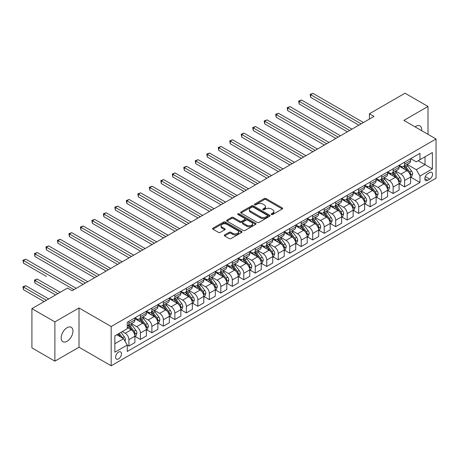 <?xml version="1.0" encoding="UTF-8"?>
<svg xmlns="http://www.w3.org/2000/svg" width="459" height="459" viewBox="0 0 459 459"><rect width="100%" height="100%" fill="white"/><g stroke="black" fill="none" stroke-linecap="round" stroke-linejoin="round"><path stroke-width="0.69" d="M271.435 214.514A0.895 0.516 0 0 0 272.698 214.514L282.279 208.977A1.274 0.734 0 0 0 282.652 208.461A1.274 0.734 0 0 0 282.279 207.938L266.042 198.563A1.274 0.734 0 0 0 264.241 198.563L254.653 204.094A0.895 0.516 0 0 0 254.395 204.462A0.895 0.516 0 0 0 254.653 204.823A0.895 0.516 0 0 0 255.915 204.823L257.16 204.112A4.085 2.358 0 0 1 262.932 204.112L264.286 204.892A4.085 2.358 0 0 1 265.48 206.556A4.085 2.358 0 0 1 264.286 208.225L263.041 208.943A0.895 0.516 0 0 0 262.783 209.304A0.895 0.516 0 0 0 263.041 209.671A0.895 0.516 0 0 0 264.309 209.671L265.549 208.954A4.085 2.358 0 0 1 271.321 208.954L272.675 209.734A4.085 2.358 0 0 1 273.868 211.398A4.085 2.358 0 0 1 272.675 213.068L271.435 213.785A0.895 0.516 0 0 0 271.171 214.146A0.895 0.516 0 0 0 271.435 214.514L271.435 213.785M67.066 341.284A8.319 4.802 120 0 0 72.499 333.951A8.319 4.802 120 0 0 71.22 327.29A8.319 4.802 120 0 0 67.066 327.697A8.319 4.802 120 0 0 61.626 335.03A8.319 4.802 120 0 0 62.906 341.697A8.319 4.802 120 0 0 67.066 341.284M421.66 130.66A8.319 4.802 120 0 0 419.991 125.927A8.319 4.802 120 0 0 415.831 126.34A8.319 4.802 120 0 0 415.056 126.845M118.531 358.898A4.16 2.404 120 0 0 121.245 355.232A4.16 2.404 120 0 0 120.608 351.898A4.16 2.404 120 0 0 118.531 352.105A4.16 2.404 120 0 0 115.811 355.771A4.16 2.404 120 0 0 116.448 359.104A4.16 2.404 120 0 0 118.531 358.898M224.64 234.916A1.274 0.734 0 0 0 224.262 235.438A1.274 0.734 0 0 0 224.64 235.955L229.196 238.588A1.274 0.734 0 0 0 230.997 238.588L241.641 232.443A1.274 0.734 0 0 0 242.013 231.921A1.274 0.734 0 0 0 241.641 231.399L225.403 222.024A1.274 0.734 0 0 0 223.602 222.024L212.953 228.169A1.274 0.734 0 0 0 212.58 228.691A1.274 0.734 0 0 0 212.953 229.213L218.461 232.392A1.274 0.734 0 0 0 220.263 232.392L224.818 229.758A1.274 0.734 0 0 0 225.191 229.236A1.274 0.734 0 0 0 224.818 228.72L222.087 227.142A3.414 1.968 0 0 1 221.089 225.748A3.414 1.968 0 0 1 223.194 223.929A3.414 1.968 0 0 1 226.918 224.353L237.607 230.527A3.414 1.968 0 0 1 238.605 231.921A3.414 1.968 0 0 1 236.5 233.74A3.414 1.968 0 0 1 232.782 233.315L230.997 232.283A1.274 0.734 0 0 0 229.196 232.283L224.64 234.916L224.64 235.955L229.196 233.344L229.196 232.283M79.011 307.96L54.885 321.891L31.912 308.626L31.912 347.888L54.885 361.153L79.011 347.228L111.176 365.794L111.176 326.533L79.011 307.96L79.011 347.228M428.006 134.326L428.006 106.471L403.886 120.396L436.05 138.968L111.176 326.533M428.006 106.471L405.033 93.206L369.42 113.763L369.42 119.07M31.912 308.626L67.525 288.063L72.12 290.719L374.016 116.42L369.42 113.763M257.247 222.391A1.274 0.734 0 0 0 259.054 222.391L269.697 216.246A1.274 0.734 0 0 0 270.07 215.724A1.274 0.734 0 0 0 269.697 215.202L253.46 205.827A1.274 0.734 0 0 0 251.652 205.827L241.009 211.972A1.274 0.734 0 0 0 240.636 212.494A1.274 0.734 0 0 0 241.009 213.016L257.247 222.391M238.255 214.703A0.895 0.516 0 0 1 239.162 214.829L239.162 213.768L255.669 223.303A1.274 0.734 0 0 1 256.042 223.82A1.274 0.734 0 0 1 255.669 224.342L245.026 230.487A1.274 0.734 0 0 1 243.218 230.487L226.981 221.112L226.981 220.073A1.274 0.734 0 0 0 226.608 220.595A1.274 0.734 0 0 0 226.981 221.112M226.981 220.073L231.537 217.44A1.274 0.734 0 0 1 233.344 217.44L239.931 221.244A1.274 0.734 0 0 0 241.732 221.244L244.756 219.5A1.274 0.734 0 0 0 245.129 218.977A1.274 0.734 0 0 0 244.756 218.455L237.9 214.502A0.895 0.516 0 0 1 237.636 214.135A0.895 0.516 0 0 1 238.187 213.659A0.895 0.516 0 0 1 239.162 213.768M429.71 172.555L427.685 173.72A4.028 2.324 120 0 0 425.057 177.272A4.028 2.324 120 0 0 425.671 180.502A4.028 2.324 120 0 0 427.685 180.301L429.71 179.136A4.028 2.324 120 0 0 432.344 175.585A4.028 2.324 120 0 0 431.724 172.354A4.028 2.324 120 0 0 429.71 172.555M111.176 365.794L436.05 178.23L436.05 138.968M410.73 158.625L416.29 161.838L419.968 159.715L419.968 153.295L127.258 322.287L127.258 328.707L114.853 335.868L114.853 352.214L127.258 345.048L127.258 351.468L419.968 182.475L419.968 176.055L416.29 169.687L407.15 164.414M419.968 159.715L432.372 152.549L432.372 168.895L419.968 176.055M54.885 321.891L54.885 361.153M418.224 160.725L425.023 164.649L425.023 156.794L432.372 152.549M416.29 169.687L425.023 164.649L432.372 168.895M114.853 343.722L123.58 338.685L116.781 334.754M127.258 345.105L128.916 346.057L128.916 339.637A5.198 3.001 -120 0 0 125.238 333.268L122.295 331.57M128.916 346.057L134.889 342.609L134.889 336.189A5.198 3.001 -120 0 0 131.211 329.82L127.258 327.542M135.026 336.321L140.402 339.425L140.402 333.004A5.198 3.001 -120 0 0 136.725 326.636L131.446 323.589M140.402 339.425L146.375 335.977L146.375 329.556A5.198 3.001 -120 0 0 142.697 323.188L134.889 318.678M146.513 329.688L151.889 332.792L151.889 326.372A5.198 3.001 -120 0 0 148.211 320.003L142.933 316.957M151.889 332.792L157.862 329.344L157.862 322.924A5.198 3.001 -120 0 0 154.184 316.555L146.375 312.045M157.999 323.056L163.375 326.16L163.375 319.739A5.198 3.001 -120 0 0 159.698 313.371L154.425 310.324M163.375 326.16L169.348 322.711L169.348 316.291A5.198 3.001 -120 0 0 165.676 309.923L157.862 305.413M169.486 316.423L174.862 319.527L174.862 313.107A5.198 3.001 -120 0 0 171.19 306.738L165.911 303.692M174.862 319.527L180.84 316.079L180.84 309.659A5.198 3.001 -120 0 0 177.163 303.29L169.348 298.78M180.978 309.791L186.354 312.895L186.354 306.474A5.198 3.001 -120 0 0 182.676 300.111L177.398 297.059M186.354 312.895L192.327 309.446L192.327 303.026A5.198 3.001 -120 0 0 188.649 296.657L180.84 292.148M192.464 303.158L197.84 306.262L197.84 299.842A5.198 3.001 -120 0 0 194.163 293.479L188.884 290.427M197.84 306.262L203.813 302.814L203.813 296.394A5.198 3.001 -120 0 0 200.135 290.025L192.327 285.515M203.951 296.525L209.327 299.629L209.327 293.209A5.198 3.001 -120 0 0 205.649 286.846L200.371 283.794M209.327 299.629L215.3 296.181L215.3 289.761A5.198 3.001 -120 0 0 211.628 283.392L203.813 278.883M215.437 289.893L220.813 292.997L220.813 286.577A5.198 3.001 -120 0 0 217.141 280.214L211.863 277.161M220.813 292.997L226.786 289.549L226.786 283.128A5.198 3.001 -120 0 0 223.114 276.76L215.3 272.25M226.924 283.26L232.306 286.364L232.306 279.944A5.198 3.001 -120 0 0 228.628 273.581L223.349 270.529M232.306 286.364L238.278 282.916L238.278 276.496A5.198 3.001 -120 0 0 234.601 270.133L226.786 265.618M238.416 276.628L243.792 279.732L243.792 273.312A5.198 3.001 -120 0 0 240.114 266.949L234.836 263.902M243.792 279.732L249.765 276.284L249.765 269.863A5.198 3.001 -120 0 0 246.087 263.5L238.278 258.985M249.903 269.995L255.279 273.099L255.279 266.679A5.198 3.001 -120 0 0 251.601 260.316L246.322 257.269M255.279 273.099L261.251 269.651L261.251 263.231A5.198 3.001 -120 0 0 257.574 256.868L249.765 252.352M261.389 263.363L266.765 266.467L266.765 260.046A5.198 3.001 -120 0 0 263.093 253.684L257.815 250.637M266.765 266.467L272.738 263.018L272.738 256.598A5.198 3.001 -120 0 0 269.066 250.235L261.251 245.726M272.875 256.73L278.252 259.834L278.252 253.414A5.198 3.001 -120 0 0 274.58 247.051L269.301 244.004M278.252 259.834L284.23 256.386L284.23 249.966A5.198 3.001 -120 0 0 280.552 243.603L272.738 239.093M284.368 250.098L289.744 253.202L289.744 246.781A5.198 3.001 -120 0 0 286.066 240.418L280.788 237.372M289.744 253.202L295.716 249.753L295.716 243.333A5.198 3.001 -120 0 0 292.039 236.97L284.23 232.461M295.854 243.471L301.23 246.575L301.23 240.155A5.198 3.001 -120 0 0 297.552 233.786L292.274 230.739M301.23 246.575L307.203 243.121L307.203 236.701A5.198 3.001 -120 0 0 303.525 230.338L295.716 225.828M307.341 236.838L312.717 239.942L312.717 233.522A5.198 3.001 -120 0 0 309.039 227.153L303.76 224.107M312.717 239.942L318.689 236.488L318.689 230.068A5.198 3.001 -120 0 0 315.017 223.705L307.203 219.195M318.827 230.206L324.203 233.31L324.203 226.889A5.198 3.001 -120 0 0 320.531 220.521L315.253 217.474M324.203 233.31L330.176 229.856L330.176 223.435A5.198 3.001 -120 0 0 326.504 217.073L318.689 212.563M330.319 223.573L335.695 226.677L335.695 220.257A5.198 3.001 -120 0 0 332.018 213.888L326.739 210.842M335.695 226.677L341.668 223.223L341.668 216.803A5.198 3.001 -120 0 0 337.99 210.44L330.176 205.93M341.806 216.941L347.182 220.045L347.182 213.624A5.198 3.001 -120 0 0 343.504 207.256L338.226 204.209M347.182 220.045L353.155 216.596L353.155 210.176A5.198 3.001 -120 0 0 349.477 203.807L341.668 199.298M353.292 210.308L358.668 213.412L358.668 206.992A5.198 3.001 -120 0 0 354.991 200.623L349.712 197.577M358.668 213.412L364.641 209.964L364.641 203.544A5.198 3.001 -120 0 0 360.963 197.175L353.155 192.665M364.779 203.676L370.155 206.779L370.155 200.359A5.198 3.001 -120 0 0 366.483 193.991L361.204 190.944M370.155 206.779L376.128 203.331L376.128 196.911A5.198 3.001 -120 0 0 372.456 190.542L364.641 186.033M376.265 197.043L381.641 200.147L381.641 193.727A5.198 3.001 -120 0 0 377.969 187.358L372.691 184.311M381.641 200.147L387.62 196.699L387.62 190.278A5.198 3.001 -120 0 0 383.942 183.91L376.128 179.4M387.757 190.41L393.134 193.514L393.134 187.094A5.198 3.001 -120 0 0 389.456 180.726L384.177 177.679M393.134 193.514L399.106 190.066L399.106 183.646A5.198 3.001 -120 0 0 395.428 177.277L387.62 172.768M399.244 183.778L404.62 186.882L404.62 180.462A5.198 3.001 -120 0 0 400.942 174.093L395.664 171.046M404.62 186.882L410.593 183.434L410.593 177.013A5.198 3.001 -120 0 0 406.915 170.645L399.106 166.135M399.244 165.257L400.942 166.238A5.198 3.001 -120 0 0 403.541 166.497A5.198 3.001 -120 0 0 404.62 164.115L404.62 162.153M387.757 171.89L389.456 172.871A5.198 3.001 -120 0 0 392.055 173.129A5.198 3.001 -120 0 0 393.134 170.748L393.134 168.786M376.265 178.522L377.969 179.503A5.198 3.001 -120 0 0 380.568 179.762A5.198 3.001 -120 0 0 381.641 177.381L381.641 175.418M364.779 185.155L366.483 186.136A5.198 3.001 -120 0 0 369.082 186.394A5.198 3.001 -120 0 0 370.155 184.013L370.155 182.051M353.292 191.787L354.991 192.769A5.198 3.001 -120 0 0 357.59 193.027A5.198 3.001 -120 0 0 358.668 190.646L358.668 188.683M341.806 198.42L343.504 199.401A5.198 3.001 -120 0 0 346.103 199.659A5.198 3.001 -120 0 0 347.182 197.278L347.182 195.316M330.319 205.053L332.018 206.034A5.198 3.001 -120 0 0 334.617 206.292A5.198 3.001 -120 0 0 335.695 203.911L335.695 201.949M318.827 211.685L320.531 212.666A5.198 3.001 -120 0 0 323.13 212.924A5.198 3.001 -120 0 0 324.203 210.543L324.203 208.581M307.341 218.318L309.039 219.299A5.198 3.001 -120 0 0 311.638 219.557A5.198 3.001 -120 0 0 312.717 217.176L312.717 215.214M295.854 224.95L297.552 225.931A5.198 3.001 -120 0 0 300.152 226.189A5.198 3.001 -120 0 0 301.23 223.808L301.23 221.846M284.368 231.583L286.066 232.564A5.198 3.001 -120 0 0 288.665 232.822A5.198 3.001 -120 0 0 289.744 230.441L289.744 228.479M272.875 238.215L274.58 239.196A5.198 3.001 -120 0 0 277.179 239.455A5.198 3.001 -120 0 0 278.252 237.073L278.252 235.111M261.389 244.848L263.093 245.829A5.198 3.001 -120 0 0 265.692 246.087A5.198 3.001 -120 0 0 266.765 243.706L266.765 241.744M249.903 251.48L251.601 252.461A5.198 3.001 -120 0 0 254.2 252.72A5.198 3.001 -120 0 0 255.279 250.339L255.279 248.376M238.416 258.113L240.114 259.094A5.198 3.001 -120 0 0 242.713 259.352A5.198 3.001 -120 0 0 243.792 256.971L243.792 255.009M226.924 264.745L228.628 265.727A5.198 3.001 -120 0 0 231.227 265.985A5.198 3.001 -120 0 0 232.306 263.604L232.306 261.641M215.437 271.378L217.141 272.359A5.198 3.001 -120 0 0 219.741 272.617A5.198 3.001 -120 0 0 220.813 270.236L220.813 268.274M203.951 278.011L205.649 278.992A5.198 3.001 -120 0 0 208.248 279.25A5.198 3.001 -120 0 0 209.327 276.869L209.327 274.907M192.464 284.643L194.163 285.624A5.198 3.001 -120 0 0 196.762 285.882A5.198 3.001 -120 0 0 197.84 283.501L197.84 281.539M180.978 291.276L182.676 292.257A5.198 3.001 -120 0 0 185.275 292.515A5.198 3.001 -120 0 0 186.354 290.134L186.354 288.172M169.486 297.908L171.19 298.889A5.198 3.001 -120 0 0 173.789 299.148A5.198 3.001 -120 0 0 174.862 296.766L174.862 294.804M157.999 304.541L159.698 305.522A5.198 3.001 -120 0 0 162.302 305.78A5.198 3.001 -120 0 0 163.375 303.399L163.375 301.437M146.513 311.173L148.211 312.154A5.198 3.001 -120 0 0 150.81 312.413A5.198 3.001 -120 0 0 151.889 310.032L151.889 308.069M135.026 317.806L136.725 318.787A5.198 3.001 -120 0 0 139.324 319.045A5.198 3.001 -120 0 0 140.402 316.664L140.402 314.702M410.73 177.145L419.968 182.475M403.541 166.497L409.514 163.048A5.198 3.001 -120 0 0 410.593 160.667L410.593 158.705M392.055 173.129L398.028 169.681A5.198 3.001 -120 0 0 399.106 167.3L399.106 165.338M380.568 179.762L386.541 176.313A5.198 3.001 -120 0 0 387.62 173.932L387.62 171.97M369.082 186.394L375.055 182.946A5.198 3.001 -120 0 0 376.128 180.565L376.128 178.603M357.59 193.027L363.568 189.578A5.198 3.001 -120 0 0 364.641 187.197L364.641 185.235M346.103 199.659L352.076 196.211A5.198 3.001 -120 0 0 353.155 193.83L353.155 191.868M334.617 206.292L340.589 202.844A5.198 3.001 -120 0 0 341.668 200.463L341.668 198.5M323.13 212.924L329.103 209.476A5.198 3.001 -120 0 0 330.176 207.095L330.176 205.133M311.638 219.557L317.617 216.109A5.198 3.001 -120 0 0 318.689 213.728L318.689 211.765M300.152 226.189L306.124 222.741A5.198 3.001 -120 0 0 307.203 220.36L307.203 218.398M288.665 232.822L294.638 229.374A5.198 3.001 -120 0 0 295.716 226.993L295.716 225.03M277.179 239.455L283.151 236.006A5.198 3.001 -120 0 0 284.23 233.625L284.23 231.663M265.692 246.087L271.665 242.639A5.198 3.001 -120 0 0 272.738 240.258L272.738 238.296M254.2 252.72L260.173 249.271A5.198 3.001 -120 0 0 261.251 246.89L261.251 244.928M242.713 259.352L248.686 255.904A5.198 3.001 -120 0 0 249.765 253.523L249.765 251.561M231.227 265.985L237.2 262.537A5.198 3.001 -120 0 0 238.278 260.155L238.278 258.193M219.741 272.617L225.713 269.169A5.198 3.001 -120 0 0 226.786 266.788L226.786 264.826M208.248 279.25L214.227 275.802A5.198 3.001 -120 0 0 215.3 273.421L215.3 271.458M196.762 285.882L202.735 282.434A5.198 3.001 -120 0 0 203.813 280.053L203.813 278.091M185.275 292.515L191.248 289.067A5.198 3.001 -120 0 0 192.327 286.686L192.327 284.723M173.789 299.148L179.762 295.699A5.198 3.001 -120 0 0 180.84 293.318L180.84 291.356M162.302 305.78L168.275 302.332A5.198 3.001 -120 0 0 169.348 299.951L169.348 297.989M150.81 312.413L156.783 308.964A5.198 3.001 -120 0 0 157.862 306.583L157.862 304.621M139.324 319.045L145.296 315.591A5.198 3.001 -120 0 0 146.375 313.216L146.375 311.248M127.258 325.884A5.198 3.001 -120 0 0 127.837 325.678L133.81 322.224A5.198 3.001 -120 0 0 134.889 319.848L134.889 317.88M127.837 325.678A5.198 3.001 -120 0 0 128.916 323.297L128.916 321.334M123.58 338.685L127.258 345.048M271.791 214.64L272.675 214.129A4.085 2.358 0 0 0 273.868 212.46L273.868 211.398M265.48 206.556L265.48 207.617A4.085 2.358 0 0 1 264.286 209.287L263.403 209.797M282.262 208.988L266.042 199.625A1.274 0.734 0 0 0 264.241 199.625L255.009 204.949M269.697 215.202L269.697 216.246L253.46 206.889A1.274 0.734 0 0 0 251.652 206.889L241.027 213.028M267.442 216.086A0.895 0.516 0 0 0 267.7 215.724A0.895 0.516 0 0 0 267.442 215.357L253.19 207.129A0.895 0.516 0 0 0 251.928 207.129L250.62 207.887A4.085 2.358 0 0 0 249.421 209.551A4.085 2.358 0 0 0 250.62 211.22L260.362 216.843A4.085 2.358 0 0 0 266.134 216.843L267.442 216.086L267.442 217.147A0.895 0.516 0 0 0 267.7 216.786L267.7 215.724M249.421 209.551L249.421 210.612A4.085 2.358 0 0 0 250.62 212.282L250.62 211.22M267.442 217.147L266.134 217.905A4.085 2.358 0 0 1 260.362 217.905L250.62 212.282M226.998 221.123L231.537 218.501L231.537 217.44M245.129 218.977L245.129 220.039A1.274 0.734 0 0 1 244.756 220.561L241.732 222.305A1.274 0.734 0 0 1 239.931 222.305L233.344 218.501A1.274 0.734 0 0 0 231.537 218.501M239.162 214.829L255.652 224.353M246.764 225.191A3.414 1.968 0 0 0 250.482 225.616A3.414 1.968 0 0 0 252.588 223.797A3.414 1.968 0 0 0 251.589 222.403L247.82 220.228A1.274 0.734 0 0 0 246.018 220.228L242.995 221.972A1.274 0.734 0 0 0 242.622 222.495A1.274 0.734 0 0 0 242.995 223.017L246.764 225.191L246.764 226.253A3.414 1.968 0 0 0 250.482 226.677A3.414 1.968 0 0 0 252.588 224.858L252.588 223.797M242.622 222.495L242.622 223.556A1.274 0.734 0 0 0 242.995 224.078L242.995 223.017M246.764 226.253L242.995 224.078M238.605 231.921L238.605 232.983A3.414 1.968 0 0 1 236.5 234.801A3.414 1.968 0 0 1 232.782 234.377L230.997 233.344A1.274 0.734 0 0 0 229.196 233.344M221.089 225.748L221.089 226.809A3.414 1.968 0 0 0 222.087 228.203L222.087 227.142M224.801 229.77L222.087 228.203M241.641 231.399L241.641 232.443L225.403 223.085A1.274 0.734 0 0 0 223.602 223.085L212.97 229.225M410.593 177.226L411.694 176.589L412.612 173.932A3.442 1.991 -120 0 0 411.516 171L407.758 165.986A9.943 5.743 -120 0 0 406.674 164.689M402.939 168.35A9.943 5.743 -120 0 0 400.908 166.215M410.277 175.114L410.753 174.081A3.442 1.991 -120 0 0 409.767 172.01L406.014 166.996A9.943 5.743 -120 0 0 404.93 165.699M404.006 166.233A8.251 4.762 60 0 1 405.36 167.77L408.539 172.016M310.651 123.873L335.879 138.434L287.673 110.608L287.673 107.957L289.973 106.626L340.469 135.784M403.828 166.336A9.943 5.743 60 0 1 404.913 167.633L407.408 170.966M361.147 123.844L310.651 94.692L312.946 93.361L363.448 122.519M358.852 125.169L310.651 97.342L310.651 94.692L310.146 94.399L312.946 93.361M310.651 97.342L310.146 94.399M399.106 183.858L400.208 183.221L401.126 180.565A3.442 1.991 -120 0 0 400.03 177.633L396.272 172.618A9.943 5.743 -120 0 0 395.188 171.322M391.452 174.982A9.943 5.743 -120 0 0 389.416 172.848M398.791 181.747L399.267 180.714A3.442 1.991 -120 0 0 398.28 178.643L394.528 173.628A9.943 5.743 -120 0 0 393.443 172.332M392.514 172.865A8.251 4.762 60 0 1 393.874 174.403L397.046 178.649M299.159 130.505L324.387 145.067L276.186 117.24L276.186 114.589L278.481 113.258L328.983 142.416M392.336 172.968A9.943 5.743 60 0 1 393.426 174.265L395.922 177.599M387.62 190.491L388.721 189.854L389.639 187.197A3.442 1.991 -120 0 0 388.538 184.266L384.785 179.251A9.943 5.743 -120 0 0 383.701 177.954M379.966 181.615A9.943 5.743 -120 0 0 377.929 179.48M387.304 188.379L387.78 187.347A3.442 1.991 -120 0 0 386.794 185.275L383.041 180.261A9.943 5.743 -120 0 0 381.951 178.964M381.027 179.498A8.251 4.762 60 0 1 382.381 181.035L385.56 185.275M287.673 137.138L312.9 151.699L264.7 123.873L264.7 121.222L266.995 119.891L317.496 149.049M380.85 179.601A9.943 5.743 60 0 1 381.934 180.898L384.43 184.231M376.128 197.123L377.235 196.486L378.153 193.83A3.442 1.991 -120 0 0 377.051 190.898L373.299 185.884A9.943 5.743 -120 0 0 372.215 184.587M368.479 188.247A9.943 5.743 -120 0 0 366.443 186.113M375.818 195.012L376.294 193.979A3.442 1.991 -120 0 0 375.307 191.908L371.549 186.893A9.943 5.743 -120 0 0 370.465 185.597M369.541 186.13A8.251 4.762 60 0 1 370.895 187.668L374.074 191.908M276.186 143.77L301.414 158.332L253.213 130.505L253.213 127.854L255.508 126.523L306.01 155.681M369.363 186.234A9.943 5.743 60 0 1 370.447 187.53L372.943 190.864M349.66 130.476L299.159 101.324L301.46 99.993L351.961 129.151M347.365 131.802L299.159 103.975L299.159 101.324L298.654 101.032L301.46 99.993M299.159 103.975L298.654 101.032M338.174 137.109L287.168 107.664L289.973 106.626M287.673 110.608L287.168 107.664M326.688 143.742L275.681 114.297L278.481 113.258M276.186 117.24L275.681 114.297M364.641 203.756L365.743 203.119L366.661 200.463A3.442 1.991 -120 0 0 365.565 197.531L361.807 192.516A9.943 5.743 -120 0 0 360.722 191.219M356.987 194.88A9.943 5.743 -120 0 0 354.956 192.746M364.326 201.644L364.802 200.612A3.442 1.991 -120 0 0 363.821 198.54L360.063 193.526A9.943 5.743 -120 0 0 358.978 192.229M358.054 192.763A8.251 4.762 60 0 1 359.408 194.3L362.587 198.54M264.7 150.403L289.927 164.965L241.721 137.138L241.721 134.481L244.022 133.156L294.523 162.314M357.877 192.866A9.943 5.743 60 0 1 358.961 194.163L361.457 197.496M315.201 150.374L264.195 120.929L266.995 119.891M264.7 123.873L264.195 120.929M353.155 210.388L354.256 209.752L355.174 207.095A3.442 1.991 -120 0 0 354.078 204.163L350.32 199.149A9.943 5.743 -120 0 0 349.236 197.852M345.501 201.512A9.943 5.743 -120 0 0 343.464 199.378M352.839 208.277L353.315 207.244A3.442 1.991 -120 0 0 352.328 205.173L348.576 200.158A9.943 5.743 -120 0 0 347.492 198.862M346.568 199.395A8.251 4.762 60 0 1 347.922 200.933L351.101 205.173M253.213 157.035L278.435 171.597L230.234 143.77L230.234 141.114L232.535 139.788L283.031 168.946M346.39 199.499A9.943 5.743 60 0 1 347.474 200.795L349.97 204.129M341.668 217.015L342.77 216.384L343.688 213.728A3.442 1.991 -120 0 0 342.586 210.796L338.834 205.781A9.943 5.743 -120 0 0 337.749 204.484M334.014 208.145A9.943 5.743 -120 0 0 331.977 206.011M341.353 214.91L341.829 213.877A3.442 1.991 -120 0 0 340.842 211.806L337.09 206.791A9.943 5.743 -120 0 0 336.005 205.494M335.076 206.028A8.251 4.762 60 0 1 336.43 207.566L339.608 211.806M241.721 163.668L266.949 178.23L218.748 150.403L218.748 147.746L221.043 146.421L271.544 175.579M334.898 206.125A9.943 5.743 60 0 1 335.982 207.428L338.484 210.761M330.176 223.648L331.283 223.011L332.201 220.36A3.442 1.991 -120 0 0 331.1 217.428L327.347 212.414A9.943 5.743 -120 0 0 326.263 211.117M322.528 214.778A9.943 5.743 -120 0 0 320.491 212.643M329.866 221.542L330.342 220.509A3.442 1.991 -120 0 0 329.355 218.438L325.597 213.424A9.943 5.743 -120 0 0 324.513 212.121M323.589 212.66A8.251 4.762 60 0 1 324.943 214.198L328.122 218.438M230.234 170.3L255.462 184.862L207.261 157.035L207.261 154.379L209.556 153.054L260.058 182.212M323.411 212.758A9.943 5.743 60 0 1 324.496 214.06L326.992 217.394M318.689 230.28L319.791 229.643L320.715 226.993A3.442 1.991 -120 0 0 319.613 224.061L315.861 219.046A9.943 5.743 -120 0 0 314.771 217.75M311.041 221.41A9.943 5.743 -120 0 0 309.005 219.276M318.38 228.175L318.856 227.142A3.442 1.991 -120 0 0 317.869 225.071L314.111 220.056A9.943 5.743 -120 0 0 313.027 218.754M312.103 219.293A8.251 4.762 60 0 1 313.457 220.831L316.635 225.071M218.748 176.933L243.976 191.495L195.769 163.668L195.769 161.011L198.07 159.686L248.571 188.844M311.925 219.391A9.943 5.743 60 0 1 313.009 220.693L315.505 224.026M307.203 236.913L308.305 236.276L309.223 233.625A3.442 1.991 -120 0 0 308.127 230.693L304.369 225.679A9.943 5.743 -120 0 0 303.284 224.382M299.549 228.043A9.943 5.743 -120 0 0 297.518 225.908M306.887 234.807L307.364 233.774A3.442 1.991 -120 0 0 306.377 231.703L302.624 226.689A9.943 5.743 -120 0 0 301.54 225.386M300.616 225.926A8.251 4.762 60 0 1 301.97 227.463L305.149 231.703M207.261 183.566L232.489 198.127L184.283 170.3L184.283 167.644L186.583 166.319L237.079 195.477M300.438 226.023A9.943 5.743 60 0 1 301.523 227.325L304.019 230.659M303.709 157.007L252.702 127.562L255.508 126.523M253.213 130.505L252.702 127.562M292.222 163.639L241.216 134.194L244.022 133.156M241.721 137.138L241.216 134.194M280.736 170.272L229.729 140.827L232.535 139.788M230.234 143.77L229.729 140.827M269.249 176.904L218.243 147.459L221.043 146.421M218.748 150.403L218.243 147.459M257.757 183.537L206.757 154.092L209.556 153.054M207.261 157.035L206.757 154.092M295.716 243.545L296.818 242.909L297.736 240.258A3.442 1.991 -120 0 0 296.64 237.326L292.882 232.311A9.943 5.743 -120 0 0 291.798 231.015M288.063 234.675A9.943 5.743 -120 0 0 286.026 232.541M295.401 241.44L295.877 240.407A3.442 1.991 -120 0 0 294.89 238.336L291.138 233.321A9.943 5.743 -120 0 0 290.054 232.019M289.124 232.552A8.251 4.762 60 0 1 290.484 234.096L293.657 238.336M195.769 190.198L220.997 204.76L172.796 176.933L172.796 174.277L175.091 172.951L225.593 202.109M288.946 232.656A9.943 5.743 60 0 1 290.036 233.958L292.532 237.292M246.271 190.169L195.264 160.725L198.07 159.686M195.769 163.668L195.264 160.725M284.23 250.178L285.332 249.541L286.25 246.89A3.442 1.991 -120 0 0 285.148 243.958L281.396 238.944A9.943 5.743 -120 0 0 280.311 237.647M276.576 241.308A9.943 5.743 -120 0 0 274.539 239.173M283.914 248.072L284.391 247.04A3.442 1.991 -120 0 0 283.404 244.963L279.651 239.954A9.943 5.743 -120 0 0 278.561 238.651M277.638 239.185A8.251 4.762 60 0 1 278.992 240.728L282.17 244.968M184.283 196.831L209.511 211.392L161.31 183.566L161.31 180.909L163.605 179.584L214.106 208.742M277.46 239.288A9.943 5.743 60 0 1 278.544 240.591L281.04 243.924M234.784 196.802L183.778 167.351L186.583 166.319M184.283 170.3L183.778 167.351M272.738 256.81L273.845 256.174L274.763 253.523A3.442 1.991 -120 0 0 273.662 250.591L269.909 245.576A9.943 5.743 -120 0 0 268.825 244.28M265.09 247.935A9.943 5.743 -120 0 0 263.053 245.806M272.428 254.705L272.904 253.672A3.442 1.991 -120 0 0 271.917 251.595L268.159 246.586A9.943 5.743 -120 0 0 267.075 245.284M266.151 245.817A8.251 4.762 60 0 1 267.505 247.361L270.684 251.601M172.796 203.463L198.024 218.025L149.823 190.198L149.823 187.542L152.118 186.216L202.62 215.374M265.973 245.921A9.943 5.743 60 0 1 267.058 247.223L269.553 250.557M223.298 203.435L172.291 173.984L175.091 172.951M172.796 176.933L172.291 173.984M261.251 263.443L262.353 262.806L263.271 260.155A3.442 1.991 -120 0 0 262.175 257.224L258.417 252.209A9.943 5.743 -120 0 0 257.333 250.912M253.597 254.567A9.943 5.743 -120 0 0 251.566 252.439M260.936 261.337L261.412 260.299A3.442 1.991 -120 0 0 260.431 258.228L256.673 253.219A9.943 5.743 -120 0 0 255.588 251.916M254.665 252.45A8.251 4.762 60 0 1 256.019 253.993L259.197 258.233M161.31 210.096L186.538 224.658L138.331 196.831L138.331 194.174L140.632 192.849L191.133 222.007M254.487 252.553A9.943 5.743 60 0 1 255.571 253.856L258.067 257.189M211.811 210.067L160.805 180.617L163.605 179.584M161.31 183.566L160.805 180.617M249.765 270.076L250.866 269.439L251.784 266.788A3.442 1.991 -120 0 0 250.689 263.856L246.931 258.842A9.943 5.743 -120 0 0 245.846 257.545M242.111 261.2A9.943 5.743 -120 0 0 240.074 259.071M249.449 267.97L249.925 266.931A3.442 1.991 -120 0 0 248.939 264.86L245.186 259.851A9.943 5.743 -120 0 0 244.102 258.549M243.178 259.083A8.251 4.762 60 0 1 244.532 260.626L247.705 264.866M149.823 216.728L175.045 231.29L126.845 203.463L126.845 200.807L129.145 199.481L179.641 228.639M243 259.186A9.943 5.743 60 0 1 244.085 260.488L246.581 263.822M200.319 216.7L149.313 187.249L152.118 186.216M149.823 190.198L149.313 187.249M238.278 276.708L239.38 276.071L240.298 273.421A3.442 1.991 -120 0 0 239.196 270.489L235.444 265.474A9.943 5.743 -120 0 0 234.36 264.177M230.625 267.832A9.943 5.743 -120 0 0 228.588 265.704M237.963 274.602L238.439 273.564A3.442 1.991 -120 0 0 237.452 271.493L233.7 266.484A9.943 5.743 -120 0 0 232.615 265.182M231.686 265.715A8.251 4.762 60 0 1 233.04 267.258L236.219 271.498M138.331 223.361L163.559 237.923L115.358 210.096L115.358 207.439L117.653 206.114L168.155 235.272M231.508 265.818A9.943 5.743 60 0 1 232.593 267.121L235.094 270.454M188.833 223.332L137.826 193.882L140.632 192.849M138.331 196.831L137.826 193.882M226.786 283.341L227.893 282.704L228.811 280.053A3.442 1.991 -120 0 0 227.71 277.121L223.958 272.107A9.943 5.743 -120 0 0 222.873 270.81M219.138 274.465A9.943 5.743 -120 0 0 217.101 272.336M226.476 281.235L226.953 280.197A3.442 1.991 -120 0 0 225.966 278.125L222.208 273.116A9.943 5.743 -120 0 0 221.123 271.814M220.2 272.348A8.251 4.762 60 0 1 221.554 273.891L224.732 278.131M126.845 229.993L152.072 244.555L103.872 216.728L103.872 214.072L106.167 212.746L156.668 241.904M220.022 272.451A9.943 5.743 60 0 1 221.106 273.753L223.602 277.081M215.3 289.973L216.401 289.336L217.325 286.686A3.442 1.991 -120 0 0 216.223 283.754L212.471 278.739A9.943 5.743 -120 0 0 211.381 277.443M207.652 281.097A9.943 5.743 -120 0 0 205.615 278.969M214.99 287.868L215.46 286.829A3.442 1.991 -120 0 0 214.479 284.758L210.721 279.749A9.943 5.743 -120 0 0 209.637 278.447M208.713 278.98A8.251 4.762 60 0 1 210.067 280.524L213.246 284.764M115.358 236.626L140.586 251.188L92.379 223.361L92.379 220.704L94.68 219.379L145.182 248.537M208.535 279.083A9.943 5.743 60 0 1 209.62 280.386L212.115 283.714M203.813 296.606L204.915 295.969L205.833 293.318A3.442 1.991 -120 0 0 204.737 290.386L200.979 285.372A9.943 5.743 -120 0 0 199.894 284.069M196.159 287.73A9.943 5.743 -120 0 0 194.128 285.601M203.498 294.494L203.974 293.462A3.442 1.991 -120 0 0 202.987 291.39L199.235 286.382A9.943 5.743 -120 0 0 198.15 285.079M197.227 285.613A8.251 4.762 60 0 1 198.581 287.156L201.759 291.396M103.872 243.259L129.094 257.82L80.893 229.993L80.893 227.337L83.194 226.012L133.689 255.17M197.049 285.716A9.943 5.743 60 0 1 198.133 287.018L200.629 290.346M192.327 303.238L193.428 302.601L194.346 299.951A3.442 1.991 -120 0 0 193.25 297.019L189.492 292.004A9.943 5.743 -120 0 0 188.408 290.702M184.673 294.362A9.943 5.743 -120 0 0 182.636 292.234M192.011 301.127L192.487 300.094A3.442 1.991 -120 0 0 191.501 298.023L187.748 293.014A9.943 5.743 -120 0 0 186.664 291.712M185.734 292.245A8.251 4.762 60 0 1 187.094 293.789L190.267 298.029M92.379 249.891L117.607 264.453L69.407 236.62L69.407 233.97L71.702 232.644L122.203 261.802M185.556 292.349A9.943 5.743 60 0 1 186.647 293.651L189.142 296.979M180.84 309.871L181.942 309.234L182.86 306.583A3.442 1.991 -120 0 0 181.758 303.651L178.006 298.637A9.943 5.743 -120 0 0 176.922 297.334M173.186 300.995A9.943 5.743 -120 0 0 171.15 298.866M180.525 307.76L181.001 306.727A3.442 1.991 -120 0 0 180.014 304.656L176.262 299.647A9.943 5.743 -120 0 0 175.172 298.344M174.248 298.878A8.251 4.762 60 0 1 175.602 300.421L178.781 304.661M80.893 256.518L106.121 271.085L57.92 243.253L57.92 240.602L60.215 239.277L110.717 268.435M174.07 298.981A9.943 5.743 60 0 1 175.154 300.284L177.65 303.611M169.348 316.503L170.455 315.867L171.373 313.216A3.442 1.991 -120 0 0 170.272 310.284L166.519 305.269A9.943 5.743 -120 0 0 165.435 303.967M161.7 307.628A9.943 5.743 -120 0 0 159.663 305.499M169.038 314.392L169.514 313.359A3.442 1.991 -120 0 0 168.528 311.288L164.77 306.279A9.943 5.743 -120 0 0 163.685 304.977M162.761 305.51A8.251 4.762 60 0 1 164.115 307.054L167.294 311.294M69.407 263.15L94.634 277.718L46.434 249.885L46.434 247.235L48.729 245.909L99.23 275.061M162.584 305.614A9.943 5.743 60 0 1 163.668 306.916L166.164 310.244M157.862 323.136L158.963 322.499L159.881 319.848A3.442 1.991 -120 0 0 158.785 316.911L155.027 311.902A9.943 5.743 -120 0 0 153.943 310.6M150.208 314.26A9.943 5.743 -120 0 0 148.177 312.131M157.546 321.025L158.022 319.992A3.442 1.991 -120 0 0 157.041 317.921L153.283 312.912A9.943 5.743 -120 0 0 152.199 311.609M151.275 312.143A8.251 4.762 60 0 1 152.629 313.686L155.808 317.926M57.92 269.783L83.148 284.351L34.941 256.518L34.941 253.867L37.242 252.542L87.744 281.694M151.097 312.246A9.943 5.743 60 0 1 152.181 313.549L154.677 316.876M146.375 329.769L147.477 329.132L148.395 326.481A3.442 1.991 -120 0 0 147.299 323.543L143.541 318.535A9.943 5.743 -120 0 0 142.456 317.232M138.721 320.893A9.943 5.743 -120 0 0 136.684 318.764M146.06 327.657L146.536 326.624A3.442 1.991 -120 0 0 145.549 324.553L141.797 319.544A9.943 5.743 -120 0 0 140.712 318.242M139.788 318.776A8.251 4.762 60 0 1 141.142 320.319L144.315 324.559M46.434 276.416L23.455 263.15L23.455 260.5L25.756 259.174L76.251 288.327M139.611 318.879A9.943 5.743 60 0 1 140.695 320.175L143.191 323.509M177.346 229.965L126.34 200.514L129.145 199.481M126.845 203.463L126.34 200.514M165.86 236.597L114.853 207.147L117.653 206.114M115.358 210.096L114.853 207.147M154.367 243.23L103.367 213.779L106.167 212.746M103.872 216.728L103.367 213.779M142.881 249.862L91.875 220.412L94.68 219.379M92.379 223.361L91.875 220.412M131.394 256.495L80.388 227.044L83.194 226.012M80.893 229.993L80.388 227.044M119.908 263.127L68.902 233.677L71.702 232.644M69.407 236.62L68.902 233.677M108.422 269.76L57.415 240.309L60.215 239.277M57.92 243.253L57.415 240.309M96.929 276.393L45.923 246.942L48.729 245.909M46.434 249.885L45.923 246.942M134.889 336.401L135.99 335.764L136.908 333.114A3.442 1.991 -120 0 0 135.807 330.176L132.054 325.167A9.943 5.743 -120 0 0 130.97 323.865M134.573 334.29L135.049 333.257A3.442 1.991 -120 0 0 134.062 331.186L130.31 326.171A9.943 5.743 -120 0 0 129.226 324.874M128.296 325.408A8.251 4.762 60 0 1 129.65 326.951L132.829 331.191M60.169 292.308L37.242 279.072L34.941 280.397L34.941 283.048L55.573 294.959M128.118 325.511A9.943 5.743 60 0 1 129.203 326.808L131.704 330.141M34.941 283.048L34.436 280.105L57.874 293.634M34.436 280.105L37.242 279.072M85.443 283.025L34.436 253.575L37.242 252.542M34.941 256.518L34.436 253.575M124.963 341.071L125.422 339.746A3.442 1.991 -120 0 0 124.32 336.808L120.969 332.339M48.683 298.941L25.756 285.705L23.455 287.03L23.455 289.681L44.087 301.592M122.886 338.283A3.442 1.991 -120 0 0 122.576 337.818L119.225 333.349M118.359 333.842L120.769 337.061M118.124 333.98L120.166 336.711M23.455 289.681L22.95 286.737L46.382 300.266M22.95 286.737L25.756 285.705M73.956 289.658L22.95 260.207L25.756 259.174M23.455 263.15L22.95 260.207M125.238 333.268L131.211 329.82M136.725 326.636L142.697 323.188M148.211 320.003L154.184 316.555M159.698 313.371L165.676 309.923M171.19 306.738L177.163 303.29M182.676 300.111L188.649 296.657M194.163 293.479L200.135 290.025M205.649 286.846L211.628 283.392M217.141 280.214L223.114 276.76M228.628 273.581L234.601 270.133M240.114 266.949L246.087 263.5M251.601 260.316L257.574 256.868M263.093 253.684L269.066 250.235M274.58 247.051L280.552 243.603M286.066 240.418L292.039 236.97M297.552 233.786L303.525 230.338M309.039 227.153L315.017 223.705M320.531 220.521L326.504 217.073M332.018 213.888L337.99 210.44M343.504 207.256L349.477 203.807M354.991 200.623L360.963 197.175M366.483 193.991L372.456 190.542M377.969 187.358L383.942 183.91M389.456 180.726L395.428 177.277M400.942 174.093L406.915 170.645M404.62 164.115L410.593 160.667M404.62 180.462L410.593 177.013M393.134 187.094L399.106 183.646M393.134 170.748L399.106 167.3M381.641 193.727L387.62 190.278M381.641 177.381L387.62 173.932M370.155 200.359L376.128 196.911M370.155 184.013L376.128 180.565M358.668 206.992L364.641 203.544M358.668 190.646L364.641 187.197M347.182 213.624L353.155 210.176M347.182 197.278L353.155 193.83M335.695 220.257L341.668 216.803M335.695 203.911L341.668 200.463M324.203 226.889L330.176 223.435M324.203 210.543L330.176 207.095M312.717 233.522L318.689 230.068M312.717 217.176L318.689 213.728M301.23 240.155L307.203 236.701M301.23 223.808L307.203 220.36M289.744 246.781L295.716 243.333M289.744 230.441L295.716 226.993M278.252 253.414L284.23 249.966M278.252 237.073L284.23 233.625M266.765 260.046L272.738 256.598M266.765 243.706L272.738 240.258M255.279 266.679L261.251 263.231M255.279 250.339L261.251 246.89M243.792 273.312L249.765 269.863M243.792 256.971L249.765 253.523M232.306 279.944L238.278 276.496M232.306 263.604L238.278 260.155M220.813 286.577L226.786 283.128M220.813 270.236L226.786 266.788M209.327 293.209L215.3 289.761M209.327 276.869L215.3 273.421M197.84 299.842L203.813 296.394M197.84 283.501L203.813 280.053M186.354 306.474L192.327 303.026M186.354 290.134L192.327 286.686M174.862 313.107L180.84 309.659M174.862 296.766L180.84 293.318M163.375 319.739L169.348 316.291M163.375 303.399L169.348 299.951M151.889 326.372L157.862 322.924M151.889 310.032L157.862 306.583M140.402 333.004L146.375 329.556M140.402 316.664L146.375 313.216M128.916 339.637L134.889 336.189M128.916 323.297L134.889 319.848M425.304 176.589L429.71 179.136M424.839 178.654L427.685 180.301M272.675 214.129L272.675 213.068M263.041 209.671L263.041 208.943M264.286 209.287L264.286 208.225M254.653 204.823L254.653 204.094M264.241 199.625L264.241 198.563M266.042 199.625L266.042 198.563M282.279 208.977L282.279 207.938M241.009 213.016L241.009 211.972M251.652 206.889L251.652 205.827M253.46 206.889L253.46 205.827M260.362 217.905L260.362 216.843M266.134 217.905L266.134 216.843M233.344 218.501L233.344 217.44M239.931 222.305L239.931 221.244M241.732 222.305L241.732 221.244M244.756 220.561L244.756 219.5M255.669 224.342L255.669 223.303M230.997 233.344L230.997 232.283M232.782 234.377L232.782 233.315M224.818 229.758L224.818 228.72M212.953 229.213L212.953 228.169M223.602 223.085L223.602 222.024M225.403 223.085L225.403 222.024M410.335 175.304L412.589 174.001M406.014 166.996L407.758 165.986M403.306 168.562L404.913 167.633M409.767 172.01L411.516 171M409.497 173.353L410.753 174.081M398.848 181.936L401.103 180.634M394.528 173.628L396.272 172.618M391.82 175.195L393.426 174.265M398.28 178.643L400.03 177.633M398.01 179.985L399.267 180.714M387.362 188.569L389.616 187.266M383.041 180.261L384.785 179.251M380.333 181.827L381.934 180.898M386.794 185.275L388.538 184.266M386.518 186.618L387.78 187.347M375.875 195.201L378.13 193.899M371.549 186.893L373.299 185.884M368.841 188.46L370.447 187.53M375.307 191.908L377.051 190.898M375.032 193.25L376.294 193.979M364.383 201.834L366.643 200.531M360.063 193.526L361.807 192.516M357.354 195.086L358.961 194.163M363.821 198.54L365.565 197.531M363.545 199.883L364.802 200.612M352.896 208.466L355.151 207.164M348.576 200.158L350.32 199.149M345.868 201.719L347.474 200.795M352.328 205.173L354.078 204.163M352.059 206.516L353.315 207.244M341.41 215.099L343.665 213.796M337.09 206.791L338.834 205.781M334.381 208.352L335.982 207.428M340.842 211.806L342.586 210.796M340.572 213.148L341.829 213.877M329.923 221.731L332.178 220.429M325.597 213.424L327.347 212.414M322.889 214.984L324.496 214.06M329.355 218.438L331.1 217.428M329.08 219.781L330.342 220.509M318.431 228.364L320.692 227.062M314.111 220.056L315.861 219.046M311.403 221.617L313.009 220.693M317.869 225.071L319.613 224.061M317.594 226.413L318.856 227.142M306.945 234.997L309.2 233.694M302.624 226.689L304.369 225.679M299.916 228.249L301.523 227.325M306.377 231.703L308.127 230.693M306.107 233.046L307.364 233.774M295.458 241.629L297.713 240.327M291.138 233.321L292.882 232.311M288.43 234.882L290.036 233.958M294.89 238.336L296.64 237.326M294.621 239.678L295.877 240.407M283.972 248.262L286.227 246.959M279.651 239.954L281.396 238.944M276.943 241.514L278.544 240.591M283.404 244.963L285.148 243.958M283.128 246.311L284.391 247.04M272.485 254.894L274.74 253.592M268.159 246.586L269.909 245.576M265.451 248.147L267.058 247.223M271.917 251.595L273.662 250.591M271.642 252.943L272.904 253.672M260.993 261.527L263.254 260.219M256.673 253.219L258.417 252.209M253.965 254.779L255.571 253.856M260.431 258.228L262.175 257.224M260.155 259.576L261.412 260.299M249.507 268.154L251.762 266.851M245.186 259.851L246.931 258.842M242.478 261.412L244.085 260.488M248.939 264.86L250.689 263.856M248.669 266.209L249.925 266.931M238.02 274.786L240.275 273.484M233.7 266.484L235.444 265.474M230.992 268.045L232.593 267.121M237.452 271.493L239.196 270.489M237.183 272.841L238.439 273.564M226.534 281.419L228.789 280.116M222.208 273.116L223.958 272.107M219.5 274.677L221.106 273.753M225.966 278.125L227.71 277.121M225.69 279.474L226.953 280.197M215.042 288.051L217.302 286.749M210.721 279.749L212.471 278.739M208.013 281.31L209.62 280.386M214.479 284.758L216.223 283.754M214.204 286.106L215.46 286.829M203.555 294.684L205.81 293.381M199.235 286.382L200.979 285.372M196.527 287.942L198.133 287.018M202.987 291.39L204.737 290.386M202.717 292.739L203.974 293.462M192.069 301.316L194.323 300.014M187.748 293.014L189.492 292.004M185.04 294.575L186.647 293.651M191.501 298.023L193.25 297.019M191.231 299.371L192.487 300.094M180.582 307.949L182.837 306.646M176.262 299.647L178.006 298.637M173.554 301.207L175.154 300.284M180.014 304.656L181.758 303.651M179.739 306.004L181.001 306.727M169.096 314.581L171.35 313.279M164.77 306.279L166.519 305.269M162.061 307.84L163.668 306.916M168.528 311.288L170.272 310.284M168.252 312.636L169.514 313.359M157.603 321.214L159.864 319.912M153.283 312.912L155.027 311.902M150.575 314.472L152.181 313.549M157.041 317.921L158.785 316.911M156.766 319.269L158.022 319.992M146.117 327.846L148.372 326.544M141.797 319.544L143.541 318.535M139.088 321.105L140.695 320.175M145.549 324.553L147.299 323.543M145.279 325.901L146.536 326.624M134.63 334.479L136.885 333.177M130.31 326.171L132.054 325.167M127.602 327.737L129.203 326.808M134.062 331.186L135.807 330.176M133.793 332.534L135.049 333.257M124.527 340.314L125.399 339.809M122.576 337.818L124.32 336.808"/></g></svg>
